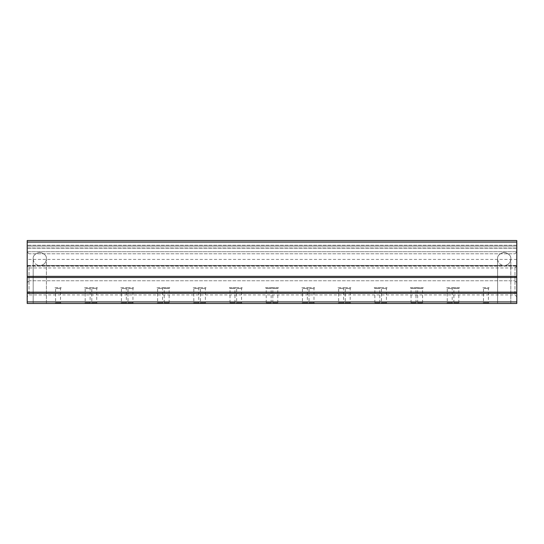 <?xml version="1.0" encoding="UTF-8"?>
<svg xmlns="http://www.w3.org/2000/svg" width="544" height="544" viewBox="0 0 544 544"><rect width="100%" height="100%" fill="white"/><g stroke="black" fill="none" stroke-linecap="round" stroke-linejoin="round"><path stroke-width="0.41" stroke-dasharray="2.72 2.04" d="M497.597 303.484L497.597 258.937C497.216 255.809 499.419 253.606 504.206 252.321C508.987 253.606 511.197 255.809 510.816 258.937C510.558 262.378 508.756 264.547 505.424 265.438L505.424 265.438C508.756 264.547 510.558 262.378 510.816 258.937C511.197 255.809 508.987 253.606 504.206 252.321C499.419 253.606 497.216 255.809 497.597 258.937C497.855 262.378 499.657 264.547 502.989 265.438C499.657 264.547 497.855 262.378 497.597 258.937L497.597 303.484L510.816 303.484L510.816 258.937L510.816 303.484L497.597 303.484M33.184 303.484L33.184 258.937C32.803 255.809 35.013 253.606 39.794 252.321C44.581 253.606 46.784 255.809 46.403 258.937C46.145 262.378 44.343 264.547 41.011 265.438L38.583 265.438L41.011 265.438C44.343 264.547 46.145 262.378 46.403 258.937C46.784 255.809 44.581 253.606 39.794 252.321C35.013 253.606 32.803 255.809 33.184 258.937C33.442 262.378 35.244 264.547 38.583 265.438C35.244 264.547 33.442 262.378 33.184 258.937L33.184 303.484L46.403 303.484L46.403 258.937L46.403 303.484L33.184 303.484M482.793 287.742L489.09 287.742L482.793 287.742L483.48 288.422L488.41 288.422L483.48 288.422L483.48 302.804L488.41 302.804L489.09 303.484M489.09 287.742L488.41 288.422L488.41 302.804L483.48 302.804L482.793 303.484M446.59 287.742L452.887 287.742L446.59 287.742L447.27 288.422L452.2 288.422L447.27 288.422L447.27 302.804L452.2 302.804L452.887 303.484M452.887 287.742L452.2 288.422L452.2 302.804L447.27 302.804L446.59 303.484M410.38 287.742L413.528 287.742L410.38 287.742L411.06 288.422L413.528 288.422L411.06 288.422L411.06 302.804L415.997 302.804L416.677 303.484L410.38 303.484L416.677 303.484M416.677 287.742L413.528 287.742L416.677 287.742L415.997 288.422L413.528 288.422L415.997 288.422L415.997 302.804L411.06 302.804L410.38 303.484M374.17 287.742L377.318 287.742L374.17 287.742L374.85 288.422L377.318 288.422L374.85 288.422L374.85 302.804L379.787 302.804L380.467 303.484L374.17 303.484L380.467 303.484M380.467 287.742L377.318 287.742L380.467 287.742L379.787 288.422L377.318 288.422L379.787 288.422L379.787 302.804L374.85 302.804L374.17 303.484M337.96 287.742L344.257 287.742L337.96 287.742L338.647 288.422L343.577 288.422L338.647 288.422L338.647 302.804L343.577 302.804L344.257 303.484M344.257 287.742L343.577 288.422L343.577 302.804L338.647 302.804L337.96 303.484M301.757 287.742L308.054 287.742L301.757 287.742L302.437 288.422L307.367 288.422L302.437 288.422L302.437 302.804L307.367 302.804L308.054 303.484M308.054 287.742L307.367 288.422L307.367 302.804L302.437 302.804L301.757 303.484M265.547 287.742L268.695 287.742L265.547 287.742L266.227 288.422L268.695 288.422L266.227 288.422L266.227 302.804L271.164 302.804L271.844 303.484M271.844 287.742L268.695 287.742L271.844 287.742L271.164 288.422L268.695 288.422L271.164 288.422L271.164 302.804L266.227 302.804L265.547 303.484M229.337 287.742L232.485 287.742L229.337 287.742L230.017 288.422L232.485 288.422L230.017 288.422L230.017 302.804L234.954 302.804L235.634 303.484L229.337 303.484L235.634 303.484M235.634 287.742L232.485 287.742L235.634 287.742L234.954 288.422L232.485 288.422L234.954 288.422L234.954 302.804L230.017 302.804L229.337 303.484M193.127 287.742L199.424 287.742L193.127 287.742L193.814 288.422L198.744 288.422L193.814 288.422L193.814 302.804L198.744 302.804L199.424 303.484L193.127 303.484L199.424 303.484M199.424 287.742L198.744 288.422L198.744 302.804L193.814 302.804L193.127 303.484M156.924 287.742L163.22 287.742L156.924 287.742L157.604 288.422L162.534 288.422L157.604 288.422L157.604 302.804L162.534 302.804L163.22 303.484M163.22 287.742L162.534 288.422L162.534 302.804L157.604 302.804L156.924 303.484M120.714 287.742L127.01 287.742L120.714 287.742L121.394 288.422L126.33 288.422L121.394 288.422L121.394 302.804L126.33 302.804L127.01 303.484M127.01 287.742L126.33 288.422L126.33 302.804L121.394 302.804L120.714 303.484M84.504 287.742L90.8 287.742L84.504 287.742L85.184 288.422L90.12 288.422L85.184 288.422L85.184 302.804L90.12 302.804L90.8 303.484L84.504 303.484L90.8 303.484M90.8 287.742L90.12 288.422L90.12 302.804L85.184 302.804L84.504 303.484M453.2 287.742L456.348 287.742L453.2 287.742L453.88 288.422L456.348 288.422L453.88 288.422L453.88 302.804L458.816 302.804L459.496 303.484L453.2 303.484L459.496 303.484M459.496 287.742L456.348 287.742L459.496 287.742L458.816 288.422L456.348 288.422L458.816 288.422L458.816 302.804L453.88 302.804L453.2 303.484M416.99 287.742L420.138 287.742L416.99 287.742L417.67 288.422L420.138 288.422L417.67 288.422L417.67 302.804L422.606 302.804L423.286 303.484L416.99 303.484L423.286 303.484M423.286 287.742L420.138 287.742L423.286 287.742L422.606 288.422L420.138 288.422L422.606 288.422L422.606 302.804L417.67 302.804L416.99 303.484M380.78 287.742L387.076 287.742L380.78 287.742L381.466 288.422L386.396 288.422L381.466 288.422L381.466 302.804L386.396 302.804L387.076 303.484M387.076 287.742L386.396 288.422L386.396 302.804L381.466 302.804L380.78 303.484M344.576 287.742L350.873 287.742L344.576 287.742L345.256 288.422L350.186 288.422L345.256 288.422L345.256 302.804L350.186 302.804L350.873 303.484M350.873 287.742L350.186 288.422L350.186 302.804L345.256 302.804L344.576 303.484M308.366 287.742L314.663 287.742L308.366 287.742L309.046 288.422L313.983 288.422L309.046 288.422L309.046 302.804L313.983 302.804L314.663 303.484M314.663 287.742L313.983 288.422L313.983 302.804L309.046 302.804L308.366 303.484M272.156 287.742L275.305 287.742L272.156 287.742L272.836 288.422L275.305 288.422L272.836 288.422L272.836 302.804L277.773 302.804L278.453 303.484L272.156 303.484L278.453 303.484M278.453 287.742L275.305 287.742L278.453 287.742L277.773 288.422L275.305 288.422L277.773 288.422L277.773 302.804L272.836 302.804L272.156 303.484M235.946 287.742L242.243 287.742L235.946 287.742L236.633 288.422L241.563 288.422L236.633 288.422L236.633 302.804L241.563 302.804L242.243 303.484M242.243 287.742L241.563 288.422L241.563 302.804L236.633 302.804L235.946 303.484M199.743 287.742L206.04 287.742L199.743 287.742L200.423 288.422L205.353 288.422L200.423 288.422L200.423 302.804L205.353 302.804L206.04 303.484M206.04 287.742L205.353 288.422L205.353 302.804L200.423 302.804L199.743 303.484M163.533 287.742L166.682 287.742L163.533 287.742L164.213 288.422L166.682 288.422L164.213 288.422L164.213 302.804L169.15 302.804L169.83 303.484M169.83 287.742L166.682 287.742L169.83 287.742L169.15 288.422L166.682 288.422L169.15 288.422L169.15 302.804L164.213 302.804L163.533 303.484M127.323 287.742L133.62 287.742L127.323 287.742L128.003 288.422L132.94 288.422L128.003 288.422L128.003 302.804L132.94 302.804L133.62 303.484L127.323 303.484L133.62 303.484M133.62 287.742L132.94 288.422L132.94 302.804L128.003 302.804L127.323 303.484M91.113 287.742L97.41 287.742L91.113 287.742L91.8 288.422L96.73 288.422L91.8 288.422L91.8 302.804L96.73 302.804L97.41 303.484L91.113 303.484L97.41 303.484M97.41 287.742L96.73 288.422L96.73 302.804L91.8 302.804L91.113 303.484M54.91 287.742L61.207 287.742L54.91 287.742L55.59 288.422L60.52 288.422L55.59 288.422L55.59 302.804L60.52 302.804L61.207 303.484M61.207 287.742L60.52 288.422L60.52 302.804L55.59 302.804L54.91 303.484M27.2 281.445L27.2 296.759L27.2 281.445M29.029 281.445L29.029 294.93L29.029 281.445M27.2 267.274L27.2 282.594L27.2 267.274M29.029 267.274L29.029 280.765L29.029 267.274M516.8 281.445L516.8 296.759L516.8 281.445M514.971 281.445L514.971 294.93L514.971 281.445M516.8 267.274L516.8 282.594L516.8 267.274M514.971 267.274L514.971 280.765L514.971 267.274M516.8 292.155L27.2 292.155L27.2 303.484L516.8 303.484L516.8 240.516L516.8 246.044L516.8 242.087L27.2 242.087L27.2 246.044L27.2 240.516L516.8 240.516L516.8 242.087L27.2 242.087L516.8 242.087M27.2 292.155L27.2 242.087M27.2 246.044L27.2 248.2L27.2 245.235L27.2 248.2L27.2 246.044L516.8 246.044L516.8 248.2L516.8 245.235L516.8 266.172L516.8 245.235L516.8 248.2L516.8 246.044L27.2 246.044M27.2 251.695L27.2 265.438L27.2 251.695L516.8 251.695L27.2 251.695M27.2 265.438L27.2 259.406L27.2 266.172L27.2 265.438L38.576 265.438L27.2 265.438M27.2 248.023L516.8 248.023L27.2 248.023M27.2 265.656L516.8 265.656L27.2 265.656M516.8 240.516L27.2 240.516L516.8 240.516M27.2 301.913L516.8 301.913M27.2 293.304L516.8 293.304M27.2 277.501L516.8 277.501M502.989 265.438L41.011 265.438L502.989 265.438M516.8 265.438L505.417 265.438L516.8 265.438M516.8 276.359L27.2 276.359M516.8 266.132L514.971 267.961L29.029 267.961L27.2 266.132M29.029 253.79L27.2 251.96L29.029 253.79L514.971 253.79L516.8 251.96L514.971 253.79L29.029 253.79M516.8 245.235L27.2 245.235L516.8 245.235M516.8 259.406L27.2 259.406M516.8 296.759L514.971 294.93L29.029 294.93L27.2 296.759M29.029 280.765L27.2 282.594L29.029 280.765L514.971 280.765L516.8 282.594L514.971 280.765L29.029 280.765M516.8 248.2L27.2 248.2L516.8 248.2M516.8 266.172L27.2 266.172L516.8 266.172"/><path stroke-width="0.82" d="M489.09 303.484L482.793 303.484L489.09 303.484M452.887 303.484L446.59 303.484L452.887 303.484M344.257 303.484L337.96 303.484L344.257 303.484M308.054 303.484L301.757 303.484L308.054 303.484M271.844 303.484L265.547 303.484L271.844 303.484M163.22 303.484L156.924 303.484L163.22 303.484M127.01 303.484L120.714 303.484L127.01 303.484M387.076 303.484L380.78 303.484L387.076 303.484M350.873 303.484L344.576 303.484L350.873 303.484M314.663 303.484L308.366 303.484L314.663 303.484M242.243 303.484L235.946 303.484L242.243 303.484M206.04 303.484L199.743 303.484L206.04 303.484M169.83 303.484L163.533 303.484L169.83 303.484M61.207 303.484L54.91 303.484L61.207 303.484M516.8 301.913L516.8 303.484L27.2 303.484L27.2 292.155L516.8 292.155L516.8 301.913L27.2 301.913M516.8 292.155L516.8 240.516L27.2 240.516L27.2 292.155M516.8 293.304L27.2 293.304M516.8 277.501L27.2 277.501M27.2 276.359L516.8 276.359M516.8 242.087L27.2 242.087"/></g></svg>

